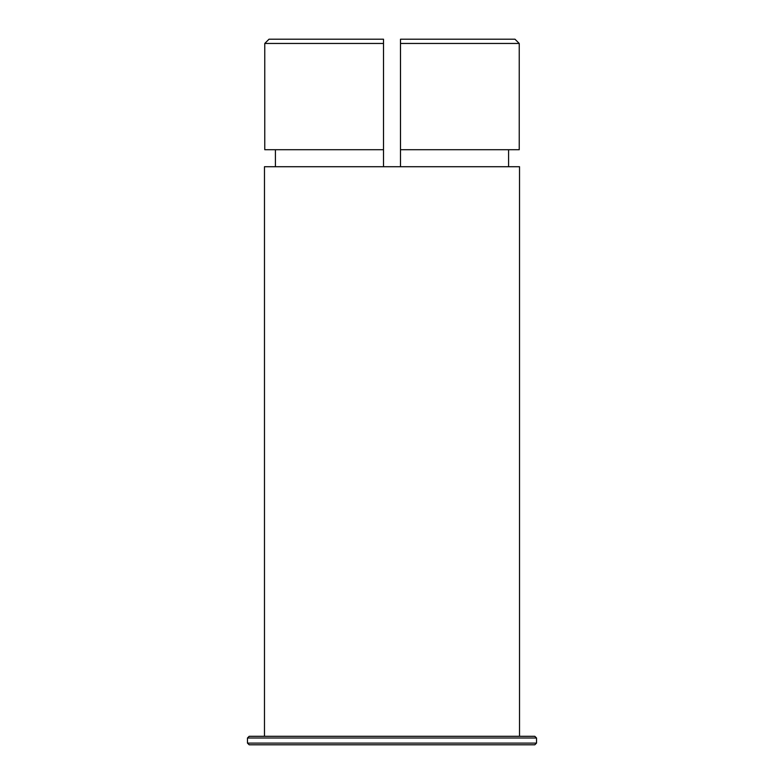 <?xml version="1.0" encoding="UTF-8"?>
<svg xmlns="http://www.w3.org/2000/svg" width="784" height="784" viewBox="0 0 784 784"><rect width="100%" height="100%" fill="white"/><g stroke="black" fill="none" stroke-linecap="round" stroke-linejoin="round"><path stroke-width="1.18" d="M247.479 737.999L249.185 736.303L534.815 736.303L536.521 737.999L247.479 737.999L247.479 743.105L536.521 743.105L536.521 737.999M536.521 743.105L534.815 744.8L249.185 744.8L247.479 743.105M264.482 736.303L264.482 166.718L519.518 166.718L519.518 736.303M508.581 166.718L508.581 149.715M400.497 149.715L519.233 149.715L519.233 43.453L400.497 43.453L400.497 166.718M400.497 43.453L400.497 39.2L514.97 39.2L519.233 43.453L514.97 39.2M383.503 166.718L383.503 43.453L264.767 43.453L264.767 149.715L383.503 149.715M275.419 149.715L275.419 166.718L275.419 149.715M264.767 149.715L264.767 43.453L269.03 39.2L383.503 39.2L383.503 43.453M269.03 39.2L264.767 43.453"/></g></svg>
